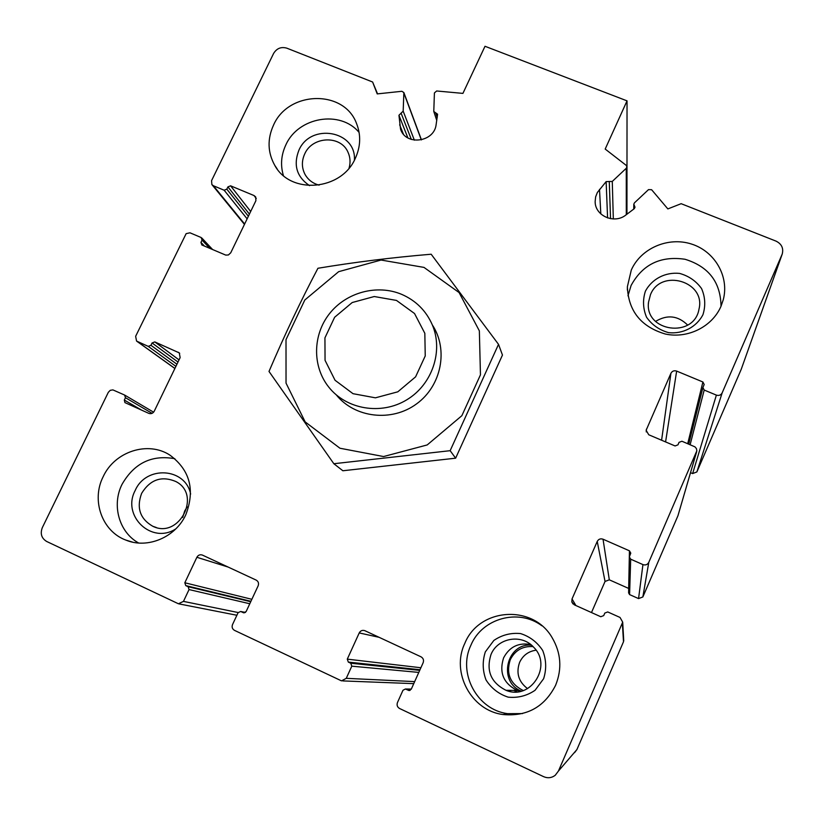 <?xml version="1.0" encoding="UTF-8"?>
<svg xmlns="http://www.w3.org/2000/svg" width="824" height="824" viewBox="0 0 824 824"><rect width="100%" height="100%" fill="white"/><g stroke="black" fill="none" stroke-linecap="round" stroke-linejoin="round"><path stroke-width="1.24" d="M527.566 688.627C518.533 681.757 515.886 672.981 519.635 662.3C522.993 655.327 528.462 651.29 536.043 650.198M533.004 646.572C522.612 645.985 515.041 650.363 510.272 659.715C505.874 673.651 510.18 683.92 523.188 690.522L523.281 690.553M108.325 392.306L42.343 527.587C40.046 533.664 41.488 538.299 46.69 541.481L178.427 603.776L183.464 601.386L189.046 589.562L188.109 586.709L185.761 585.606L184.823 582.764L196.874 557.281C198.182 555.057 200.016 554.315 202.364 555.067L256.192 580.106C258.375 581.414 259.024 583.32 258.139 585.833L246.129 611.583L243.543 612.778L240.69 611.47L238.105 612.654L232.533 624.571C231.637 627.095 232.286 629.021 234.48 630.36L341.527 680.871L346.265 678.327L351.797 666.173L350.756 663.227L348.315 662.084L347.285 659.138L359.223 632.935C360.51 630.679 362.354 629.917 364.774 630.648L421.002 656.81C423.299 658.18 424.01 660.148 423.145 662.723L411.258 689.214L408.838 690.481L405.398 688.998L402.977 690.265L397.467 702.532C396.591 705.128 397.292 707.116 399.589 708.506L543.593 776.651C547.764 778.433 551.647 777.969 555.242 775.281L558.445 771.027L622.697 622.151L620.029 617.454L607.741 611.944L604.816 613.066L603.704 615.61L600.768 616.733L574.307 604.826L571.835 601.994L572.031 598.945L597.235 541.43C598.543 539.112 600.48 538.36 603.034 539.205L629.443 550.823L630.772 553.131L629.34 556.89L630.679 559.177L642.936 564.595C645.522 565.439 647.479 564.697 648.787 562.349L696.836 450.8L696.434 448.596L694.962 446.866L681.932 441.242L679.038 442.354L677.967 444.836L675.072 445.949L648.756 434.773L646.129 430.303L670.911 373.313C672.188 371.047 674.104 370.306 676.648 371.088L702.903 381.986L704.18 384.509L702.913 387.517L704.19 390.04L716.375 395.118C718.95 395.901 720.876 395.159 722.154 392.883L782.213 254.101C783.717 248.251 781.646 243.925 776.012 241.113L681.149 203.693L667.852 208.915L651.609 189.716L648.509 189.623L634.449 202.848L633.811 204.218L635.016 207.215L634.192 208.74L625.91 214.982C614.395 224.406 594.887 215.806 595.144 201.52L595.639 196.885L597.338 192.507L606.134 181.61L612.273 181.435L626.271 168.281L626.92 166.891L626.219 165.356L605.187 149.062L627.033 100.858L485.006 46.278L462.923 93.39L436.648 90.98L434.413 92.937L433.784 111.477L437.585 114.206L436.133 124.579C434.269 142.439 405.429 145.982 400.526 129.007L398.95 115.267L403.173 111.127L403.863 92.566L401.875 91.289L377.217 93.905L372.613 82.009L286.814 48.163C281.149 46.566 276.74 48.328 273.599 53.457L211.572 180.631L211.85 184.535L213.385 185.74L224.149 190.22L226.816 189.149L227.918 186.893L230.596 185.822L254.029 195.556L255.687 196.915L255.893 200.696L230.73 252.814L228.413 254.966L225.745 255.1L201.859 244.986L200.953 242.39L202.055 240.103L201.149 237.518L189.963 232.801L186.142 233.645L135.641 336.305L136.568 341.074L148.227 346.368L150.936 345.297L152.069 342.969L154.778 341.909L179.272 352.878L180.137 357.606L154.243 411.217C152.924 413.411 151.101 414.132 148.784 413.36L124.929 402.606L124.321 400.062L125.464 397.714L124.568 395.026L112.909 389.896L110.251 390.318L108.325 392.306M574.575 752.652L576.913 749.562L623.5 641.752L623.675 639.702M591.488 612.551L605.043 581.456L597.235 541.43M628.702 588.449L609.307 579.818L605.043 581.456M629.34 557.292L628.609 592.909L629.587 594.598L638.569 598.595L642.854 596.957L677.946 515.742L696.661 451.686M690.543 472.677L692.634 473.563L696.877 471.936L741.26 369.224L782.213 254.101M626.951 214.189L627.033 100.858M377.547 93.854L372.613 82.009M509.901 690.358L510.633 691.552M355.35 158.28C360.665 146.538 361.067 134.94 356.524 123.476C344.041 89.301 288.39 90.65 273.517 125.135C267.223 139.029 267.615 152.419 274.722 165.274C290.47 194.969 341.527 190.725 355.35 158.28M185.802 514.743C195.257 490.012 189.994 470.164 170.022 455.198C148.073 440.655 114.701 451.428 103.185 476.653C91.083 500.261 101.97 531.305 125.887 540.101C147.527 549.165 175.574 537.32 185.802 514.743M555.613 685.269C562.195 668.851 561.051 653.01 552.183 637.755C533.004 603.992 479.043 607.7 464.808 643.389C450.831 672.209 471.122 710.628 503.042 714.532C527.02 716.684 544.551 706.93 555.613 685.269M720.959 306.394L723.256 299.771C729.477 276.627 714.841 251.289 691.429 244.017C668.11 236.478 640.856 248.312 631.287 270.066L627.383 286.711C628.351 311.019 641.01 326.788 665.349 334.029C687.721 338.922 712.163 326.788 720.959 306.394M627.96 295.837L631.112 285.444C642.627 264.391 660.611 255.667 685.063 259.272C708.681 266.574 720.66 282.23 721.021 306.24M645.377 291.253C651.856 278.965 665.308 271.941 679.543 273.403C688.751 275.947 696.084 280.994 701.564 288.575C705.262 297.103 705.725 305.807 702.954 314.686C696.486 327.097 682.88 334.194 668.552 332.639C659.313 330.022 651.99 324.903 646.582 317.271C642.977 308.732 642.576 300.049 645.377 291.253M650.455 294.734C660.786 268.078 706.116 281.396 698.979 309.206C694.066 338.746 644.481 331.763 648.509 302.274L650.455 294.734M687.649 325.068C677.936 315.582 667.244 314.366 655.564 321.422M522.498 713.584L507.738 713.666C477.024 709.917 457.464 672.951 470.906 645.213C482.071 618.227 518.543 608.164 541.873 625.766M485.336 651.866L493.854 640.444C501.929 634.944 510.829 632.647 520.552 633.574C529.894 636.561 537.279 642.215 542.717 650.527C546.322 659.828 546.621 669.232 543.613 678.739L535.064 690.285C526.907 695.837 517.936 698.124 508.14 697.145C498.767 694.076 491.392 688.349 486.026 679.965C482.524 670.654 482.298 661.281 485.336 651.866M491.042 654.411C497.768 637.745 521.726 633.656 533.622 647.211C552.883 665.782 530.532 700.833 506.008 690.306C490.877 682.612 485.892 670.643 491.042 654.411M530.707 644.533C518.492 642.39 509.448 646.84 503.588 657.871C498.932 672.611 503.474 683.467 517.215 690.44L520.335 691.367M138.669 543.016C119.068 532.304 111.518 505.184 122.014 484.388C134.188 463.119 151.791 454.56 174.843 458.711M175.811 528.874C151.698 544.767 121.458 515.814 135.198 490.465C145.972 465.23 185.421 467.661 190.643 494.07M141.635 493.349C150.226 479.475 161.659 475.551 175.945 481.577C201.993 494.853 179.107 539.329 152.78 526.268C140.008 518.852 136.29 507.883 141.635 493.349M187.213 506.822L184.7 510.973L182.681 517.462M283.394 175.543C280.315 165.222 281.128 155.015 285.846 144.9C298.123 116.998 340.322 109.716 359.109 132.458M309.577 185.668C296.702 176.892 293.148 165.078 298.906 150.226C310.566 122.642 356.514 130.676 354.402 160.155M319.125 185.143C312.863 183.464 308.176 179.91 305.055 174.461C301.636 167.838 301.522 160.989 304.705 153.933C312.368 136.022 341.095 134.992 348.109 152.481C350.303 157.477 350.622 162.689 349.067 168.106M513.754 690.399L517.029 691.851M531.459 645.151C506.482 642.875 497.717 681.809 521.273 691.14M396.478 300.42L414.534 313.522L424.834 333.318L425.236 355.937L415.595 376.846L397.807 391.822L375.435 397.827L353.022 393.687L335.049 380.266L325.058 360.335L324.934 337.861L334.626 317.271L352.209 302.532L374.251 296.527L396.478 300.42M401.69 294.364C415.832 300.533 426.018 310.648 432.25 324.718C443.58 350.983 432.291 384.602 406.665 399.877C381.172 415.389 346.389 409.528 328.735 387.074C312.152 366.33 312.656 334.853 329.548 313.604C346.348 292.273 377.155 284.002 401.69 294.364M423.989 267.398L459.092 292.561L479.352 330.857L480.454 374.848L461.862 415.687L427.203 444.939L383.572 456.548L339.952 448.235L305.168 421.909L286.031 383.108L286.01 339.653L304.808 299.998L338.664 271.673L381.079 260.044L423.989 267.398M432.343 324.934C448.617 349.541 441.51 385.91 416.501 403.935C391.709 422.259 354.814 417.953 336.305 394.912M450.151 450.687L498.52 344.35L431.179 254.225C392.327 257.479 354.577 262.166 317.94 268.264C300.863 300.647 284.548 335.038 269.005 371.449L333.844 463.727L450.151 450.687L455.631 458.185L342.877 470.762L333.844 463.727M498.52 344.35L502.465 355.051L455.631 458.185M238.157 612.541L183.464 601.386M249.785 603.755L189.046 589.562M250.733 601.716L188.109 586.709M250.929 601.304L185.761 585.606M251.856 599.306L184.823 582.764M228.197 567.077L196.874 557.281M244.234 612.871L243.307 612.675M245.377 612.49L240.927 611.562M414.668 681.613L346.265 678.327M418.788 672.415L351.797 666.173M419.715 670.365L350.756 663.227M419.993 669.737L348.315 662.084M420.889 667.749L347.285 659.138M379.091 637.312L359.223 632.935M410.146 690.337L408.354 690.327M411.248 689.225L405.872 689.163M576.913 749.562L558.445 771.027M623.5 641.752L622.357 623.387M575.904 605.547L572.031 598.945M609.307 579.818L603.034 539.205M628.681 588.439L629.443 550.823M629.587 594.598L630.679 559.177M638.569 598.595L642.936 564.595M642.854 596.957L648.787 562.349M677.946 515.742L696.507 452.108M646.243 431.9L646.449 429.119M661.6 440.222L670.911 373.313M665.586 441.922L676.648 371.088M687.7 443.683L702.903 381.986M690.131 444.713L704.19 390.04M692.634 473.563L716.375 395.118M696.877 471.936L722.154 392.883M741.26 369.224L781.986 254.678M634.367 208.596L634.408 205.712M600.82 213.921L599.501 189.376M607.587 217.927L606.134 181.61M610.543 218.679L609.276 181.445M613.324 218.957L612.273 181.435M626.302 214.683L626.271 168.281M437.235 117.533L435.68 112.837M403.358 134.044L399.661 124.805M407.89 137.907L398.95 115.267M411.341 139.452L401.061 113.084M414.348 140.162L403.173 111.127M421.311 139.905L403.945 93.205M244.635 224.015L213.385 185.74M247.128 218.854L224.149 190.22M248.385 216.259L226.816 189.149M249.415 214.116L227.918 186.893M250.681 211.49L230.596 185.822M256.274 198.543L254.029 195.556M204.445 246.077L200.953 242.39M209.821 248.364L202.055 240.103M174.904 368.441L137.423 341.599M175.903 366.361L148.227 346.368M176.933 364.239L150.936 345.297M177.994 362.035L152.069 342.969M179.035 359.892L154.778 341.909M179.694 353.311L178.303 352.26M141.841 410.239L124.321 400.062M152.079 413.329L125.464 397.714M236.89 615.26L179.148 603.92M245.418 612.448L240.69 611.47M413.761 683.642L342.743 680.912M409.652 690.491L408.838 690.481M411.32 689.07L405.398 688.998M623.737 640.845L622.697 622.151M573.051 603.982L571.835 601.994M688.72 444.115L702.913 387.517M633.738 209.08L633.811 204.218M595.227 202.776L595.144 201.52M626.889 214.24L626.92 166.891M436.772 120.469L433.836 111.631M401.103 130.45L400.526 129.007M421.445 139.874L403.863 92.566M244.45 224.406L212.098 184.833M212.633 249.559L201.849 238.033M174.873 368.493L136.969 341.363M153.614 412.185L124.867 395.19M627.383 286.711L627.383 290.089M648.509 302.274L648.416 303.809M503.042 714.532L507.738 713.666M506.008 690.306L517.215 690.44M125.887 540.101L132.633 542.141M152.78 526.268L156.282 527.494M274.722 165.274L277.152 168.92M305.055 174.461L306.24 176.377M432.25 324.718L436.916 333.524"/></g></svg>
